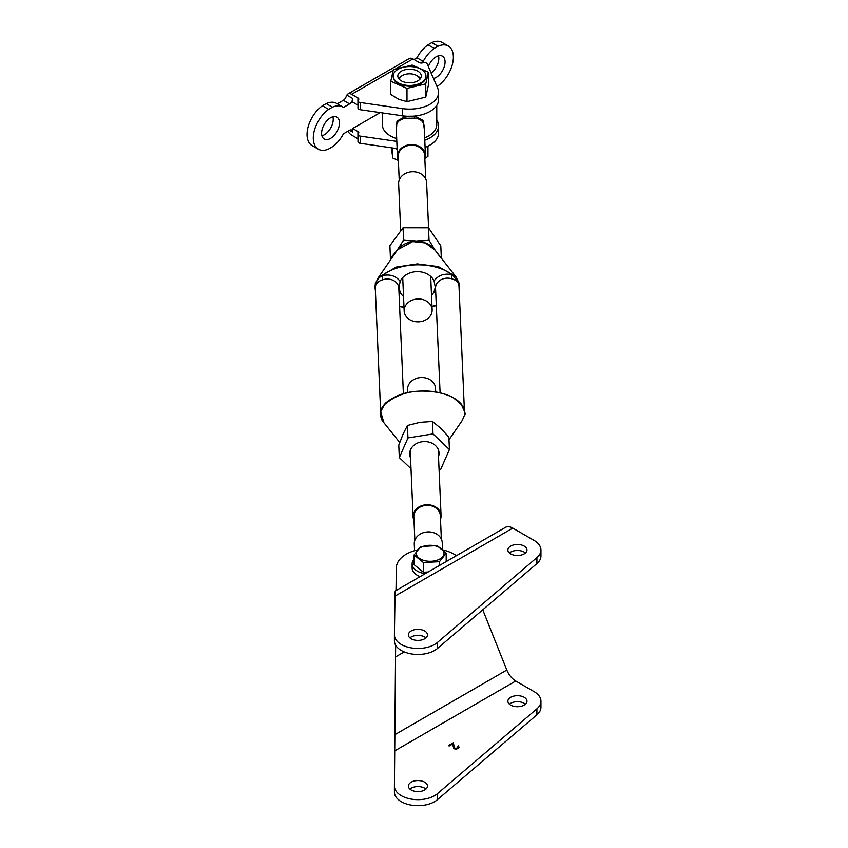 <?xml version="1.0" encoding="UTF-8"?>
<svg xmlns="http://www.w3.org/2000/svg" width="848" height="848" viewBox="0 0 848 848"><rect width="100%" height="100%" fill="white"/><g stroke="black" fill="none" stroke-linecap="round" stroke-linejoin="round"><path stroke-width="1.27" d="M438.501 55.809A12.635 7.293 -60 0 1 438.829 58.364A12.635 7.293 -60 0 1 431.134 73.034M428.335 66.568A12.635 7.293 -60 0 1 442.444 56.18A12.635 7.293 -60 0 1 445.062 61.968A12.635 7.293 -60 0 1 433.498 78.504M349.556 130.306A4.41 2.544 -60 0 1 351.761 130.094A4.41 2.544 -60 0 1 352.673 132.108L349.556 130.306L343.461 133.825A24.401 14.087 -60 0 1 332.427 146.799L328.653 148.983A24.401 14.087 -60 0 1 318.339 149.216A24.401 14.087 -60 0 1 313.283 138.044A24.401 14.087 -60 0 1 328.653 109.381L322.41 105.777A24.401 14.087 120 0 0 307.05 134.45A24.401 14.087 120 0 0 312.106 145.612L318.339 149.216M332.914 116.77A12.635 7.293 -60 0 1 333.243 119.324A12.635 7.293 -60 0 1 321.922 135.807M339.476 122.928A12.635 7.293 -60 0 1 333.964 135.648A12.635 7.293 -60 0 1 324.222 139.03A12.635 7.293 -60 0 1 321.604 133.253A12.635 7.293 -60 0 1 327.116 120.533A12.635 7.293 -60 0 1 336.857 117.141A12.635 7.293 -60 0 1 339.476 122.928M352.673 98.506A4.41 2.544 -60 0 1 349.556 103.912L343.323 100.308A4.41 2.544 -60 0 0 345.645 97.764L346.874 95.156L352.673 98.506L352.673 102.11L357.941 105.141L357.941 97.944A2.936 1.696 180 0 1 358.799 99.142A2.936 1.696 180 0 1 358.386 100.011A2.936 1.696 0 0 0 357.983 100.87A2.936 1.696 0 0 0 360.209 102.513L402.546 108.618A29.023 16.759 0 0 0 438.596 92.358A29.023 16.759 0 0 0 437.738 88.298L427.169 63.854A2.936 1.696 0 0 0 426.396 63.07A2.936 1.696 0 0 0 422.823 62.805A2.936 1.696 180 0 1 419.251 62.551L412.955 58.904A7.346 4.24 -120 0 0 409.277 58.544L347.956 93.948A7.346 4.24 60 0 1 351.634 94.308L393.218 70.299M397.118 148.633L360.209 143.312A2.936 1.696 180 0 1 358.842 142.867A2.936 1.696 180 0 1 357.983 141.669L357.983 134.472A2.936 1.696 180 0 1 358.386 133.613A2.936 1.696 0 0 0 358.799 132.744A2.936 1.696 0 0 0 357.941 131.546L357.941 138.743L351.634 135.108A7.346 4.24 60 0 1 347.956 131.228M396.8 141.393L360.209 136.115A2.936 1.696 180 0 1 358.842 135.669A2.936 1.696 180 0 1 357.983 134.472M431.78 42.633L438.013 46.237A24.401 14.087 -60 0 1 448.327 46.004L442.084 42.4A24.401 14.087 120 0 0 431.78 42.633L427.996 44.817A24.401 14.087 120 0 0 416.972 57.791L413.994 59.508M326.194 103.594L332.427 107.198A24.401 14.087 -60 0 1 342.74 106.965L336.497 103.361A24.401 14.087 120 0 0 326.194 103.594L322.41 105.777M343.323 100.308L337.271 103.806M346.874 95.156A7.346 4.24 60 0 1 347.956 93.948M416.972 57.791L423.205 61.385L420.47 62.964M423.205 61.385A24.401 14.087 -60 0 1 434.24 48.421L427.996 44.817M438.013 46.237L434.24 48.421M448.327 46.004A24.401 14.087 -60 0 1 452.397 64.331A24.401 14.087 -60 0 1 438.013 85.839L436.943 86.454M332.427 107.198L328.653 109.381M342.74 106.965A24.401 14.087 -60 0 1 343.461 107.431L349.556 103.912M352.673 132.108L352.673 128.504L380.222 112.604M357.941 97.944L351.634 94.308M352.673 128.504L357.941 131.546M436.762 119.653L437.738 121.9A29.023 16.759 180 0 1 438.596 125.96L438.596 133.157A29.023 16.759 180 0 1 425.081 147.319M357.983 100.87L357.983 108.067A2.936 1.696 0 0 0 360.209 109.721L402.546 115.816A29.023 16.759 0 0 0 438.596 99.555L438.596 92.358M438.596 125.96A29.023 16.759 180 0 1 424.774 140.238M402.45 81.419A11.755 6.784 180 0 1 397.818 76.013A11.755 6.784 180 0 1 404.348 69.928A11.755 6.784 180 0 1 416.697 70.617A11.755 6.784 180 0 1 421.329 76.013A11.755 6.784 180 0 1 414.789 82.097A11.755 6.784 180 0 1 402.45 81.419M425.77 97.107L425.77 83.857L428.357 72.197L428.357 85.447L425.77 97.107L406.987 101.643L398.889 99.364L390.79 94.52L390.79 81.27L406.987 88.393L406.987 101.643M393.196 76.373A16.388 9.466 0 0 0 393.186 76.733A16.388 9.466 0 0 0 399.641 84.259A16.388 9.466 0 0 0 416.845 85.213A16.388 9.466 0 0 0 425.961 76.733A16.388 9.466 0 0 0 425.95 76.373M399.641 83.539A16.388 9.466 0 0 0 416.845 84.493A16.388 9.466 0 0 0 425.961 76.013A16.388 9.466 0 0 0 419.495 68.487A16.388 9.466 0 0 0 402.302 67.533A16.388 9.466 0 0 0 393.186 76.013A16.388 9.466 0 0 0 399.641 83.539M428.357 72.197L412.16 65.073L393.366 69.61L390.79 81.27M406.987 88.393L425.77 83.857M395.253 148.368A20.797 12.01 0 0 0 397.15 149.29M425.102 147.647A20.797 12.01 0 0 0 426.141 146.916M398.634 78.504A11.755 6.784 180 0 1 401.263 76.182L402.408 75.525A10.134 5.851 180 0 1 403.828 74.836A10.134 5.851 180 0 1 416.739 75.525A10.134 5.851 180 0 1 419.707 79.458M416.739 75.525L417.884 76.182A11.755 6.784 180 0 1 419.262 77.136A11.755 6.784 180 0 1 420.513 78.504M399.44 79.458A10.134 5.851 180 0 1 402.408 75.525M391.341 147.806L392.794 158.067L392.794 148.008M427.954 146.132L427.954 156.467L425.155 158.141M392.794 158.067L398.369 160.473M426.618 182.967A14.003 11.427 177.5 0 0 426.618 182.553A14.003 11.427 177.5 0 0 412.382 171.741A14.003 11.427 177.5 0 0 398.634 183.369A14.003 11.427 177.5 0 0 398.645 183.772A14.003 11.427 177.5 0 0 398.666 184.175M432.141 310.198A14.003 11.427 -2.5 0 1 418.403 321.827A14.003 11.427 -2.5 0 1 404.167 311.015A14.003 11.427 -2.5 0 1 404.157 310.601A14.003 11.427 -2.5 0 1 417.905 298.973A14.003 11.427 -2.5 0 1 432.141 309.796A14.003 11.427 -2.5 0 1 432.141 310.198M424.71 155.831A13.261 10.823 177.5 0 0 424.7 155.449A13.261 10.823 177.5 0 0 411.216 145.199A13.261 10.823 177.5 0 0 398.189 156.212A13.261 10.823 177.5 0 0 398.2 156.594A13.261 10.823 177.5 0 0 398.221 156.975M398.359 160.24A14.003 11.427 -2.5 0 1 397.468 156.626A14.003 11.427 -2.5 0 1 397.458 156.223A14.003 11.427 -2.5 0 1 411.206 144.595A14.003 11.427 -2.5 0 1 425.431 155.417A14.003 11.427 -2.5 0 1 425.442 155.82A14.003 11.427 -2.5 0 1 424.859 159.095M425.431 155.417L424.17 126.479C423.799 121.614 420.619 118.826 414.64 118.137L405.916 118.264C399.853 119.123 396.61 121.995 396.186 126.882L396.217 127.709M396.345 130.709L396.981 121.137L405.673 116.293L405.916 118.264M400.002 115.455A27.189 15.699 180 0 0 405.673 116.293L414.82 116.165L414.64 118.137M422.707 114.501A27.189 15.699 180 0 1 414.82 116.165L423.11 120.416L424.307 129.299M424.668 137.811A27.189 15.699 0 0 0 436.762 124.762L436.762 105.428M382.384 112.911L382.384 124.762A27.189 15.699 0 0 0 396.684 138.584M391.002 259.149L390.44 258.163L397.065 250.308L403.595 240.175L403.054 227.741L428.505 227.783L440.79 245.803L441.331 258.237L437.557 253.616M390.44 258.163L389.9 245.729L403.054 227.741M428.505 227.783L429.035 240.217L435.236 250.361A22.048 17.999 -2.5 0 0 416.368 241.33L403.595 240.175M429.035 240.217L416.368 241.33A22.048 17.999 -2.5 0 0 397.065 250.308M438.511 456.606A14.702 11.999 177.5 0 0 439.052 452.938A14.702 11.999 -2.5 0 1 438.511 456.627M410.538 457.846A14.702 11.999 -2.5 0 1 409.679 454.231A14.702 11.999 -2.5 0 1 421.774 441.819A14.702 11.999 -2.5 0 1 439.052 452.949M439.063 469.516L440.769 469.241L449.419 449.567L433.01 433.911L432.469 421.477L419.898 422.357L407.422 425.505L403.044 434.197L398.772 445.179L399.313 457.613L411.015 468.774M433.01 433.911L407.962 437.939L399.313 457.613M409.679 454.21A14.702 11.999 177.5 0 0 410.538 457.825M407.422 425.505L407.962 437.939M449.419 449.567L448.878 437.133L440.621 428.166L432.469 421.477M403.542 296.567A18.2 14.851 -2.5 0 1 400.139 292.083L399.026 287.779L400.139 281.377A18.2 14.851 -2.5 0 1 417.11 271.625A18.2 14.851 -2.5 0 1 434.081 280.889C438.416 275.07 444.553 273.035 452.503 274.773A2.936 0.668 -73.3 0 0 451.518 278.716A11.755 9.593 177.5 0 0 435.554 287.917A11.755 9.593 177.5 0 0 435.554 288.256A11.755 9.593 177.5 0 0 435.586 288.596M399.069 288.797L399.026 287.779M451.518 278.716C456.288 279.967 458.779 282.501 459.001 286.348L464.354 409.372M435.798 293.747L434.081 291.585A18.2 14.851 -2.5 0 1 431.505 295.358M434.081 291.585L435.289 287.26L434.081 280.889M459.234 285.172L459.044 283.2M459.075 287.822L459.065 283.062L455.768 276.565L435.119 250.202L425.389 242.941L412.722 241.574L397.458 249.8L377.445 278.928L374.964 287.355M375.346 289.73L375.198 289.136C374.445 283.783 376.597 279.342 381.653 275.812C400.574 261.534 433.582 261.099 452.503 274.773L458.991 283.317L455.768 276.565L438.395 266.59L417.301 263.887L396.217 267.056L378.632 277.381L375.304 283.486L375.134 288.808M399.737 442.486L383.943 422.792L380.678 411.852L384.165 404.888C396.302 394.362 411.121 389.857 428.6 391.363C443.981 392.094 465.912 399.164 464.577 415.011L462.266 420.428L464.577 415.011M398.825 288.447A11.755 9.593 177.5 0 0 398.814 288.108A11.755 9.593 177.5 0 0 382.798 279.734C378.038 281.123 375.526 283.73 375.261 287.557L375.293 288.246M458.991 283.317L459.065 287.62M464.736 412.011L461.121 403.881M399.599 306.234L403.998 307.082M431.992 306.361L436.296 305.291M399.609 306.372L403.998 307.209M431.992 306.488L436.307 305.428M384.43 404.581L380.678 411.852M380.635 411.778L380.476 414.184M382.798 279.734A2.936 0.562 71.6 0 0 381.653 275.812C389.624 273.809 395.793 275.664 400.139 281.377M413.983 520.418A14.003 11.427 -2.5 0 1 413.093 516.792A14.003 11.427 -2.5 0 1 413.082 516.39A14.003 11.427 -2.5 0 1 426.83 504.761A14.003 11.427 -2.5 0 1 441.066 515.584A14.003 11.427 -2.5 0 1 441.077 515.987A14.003 11.427 -2.5 0 1 440.494 519.262M435.554 388.744A14.003 11.427 177.5 0 0 435.543 388.342A14.003 11.427 177.5 0 0 421.308 377.53A14.003 11.427 177.5 0 0 407.57 389.158A14.003 11.427 177.5 0 0 407.57 389.561A14.003 11.427 177.5 0 0 407.602 389.963M413.856 517.153A13.261 10.823 -2.5 0 1 413.835 516.761A13.261 10.823 -2.5 0 1 413.824 516.379A13.261 10.823 -2.5 0 1 426.851 505.366A13.261 10.823 -2.5 0 1 440.335 515.616A13.261 10.823 -2.5 0 1 440.345 515.997M442.253 543.133A14.003 11.427 177.5 0 0 442.243 542.731A14.003 11.427 177.5 0 0 428.007 531.908A14.003 11.427 177.5 0 0 414.269 543.536A14.003 11.427 177.5 0 0 414.269 543.939A14.003 11.427 177.5 0 0 414.301 544.342M510.676 553.892A9.551 5.512 0 0 0 521.085 555.09A9.551 5.512 0 0 0 526.99 549.992A9.551 5.512 0 0 0 524.191 546.091A9.551 5.512 0 0 0 513.782 544.904A9.551 5.512 0 0 0 507.878 549.992A9.551 5.512 0 0 0 510.676 553.892M525.453 552.991A9.551 5.512 0 0 0 524.191 552.09A9.551 5.512 0 0 0 509.415 552.991M411.174 638.788A9.551 5.512 0 0 0 421.583 639.975A9.551 5.512 0 0 0 427.477 634.887A9.551 5.512 0 0 0 424.689 630.986A9.551 5.512 0 0 0 414.269 629.788A9.551 5.512 0 0 0 408.376 634.887A9.551 5.512 0 0 0 411.174 638.788M425.95 637.887A9.551 5.512 0 0 0 424.689 636.986A9.551 5.512 0 0 0 409.913 637.887M394.415 634.76L394.998 596.112L512.786 528.113L534.06 540.399A23.511 13.579 180 0 1 540.95 549.992A23.511 13.579 180 0 1 536.911 557.602L437.409 642.487A23.511 13.579 180 0 1 411.036 647.861A23.511 13.579 180 0 1 394.415 634.887A23.511 13.579 180 0 1 394.415 634.76M442.995 549.949A33.803 19.515 180 0 1 454.04 554.2L456.521 555.631M395.126 591.067L505.44 527.382A14.702 8.491 60 0 1 512.786 528.113M395.157 591.565L394.998 596.112M395.995 590.568L396.334 567.821A33.803 19.515 180 0 1 417.502 549.896M394.415 635.004L394.415 640.77A23.511 13.579 0 0 0 394.415 640.887A23.511 13.579 0 0 0 411.036 653.861A23.511 13.579 0 0 0 437.409 648.497L536.911 563.602A23.511 13.579 0 0 0 540.95 555.991L540.95 549.992M482.745 609.807L506.818 670.037A14.702 8.491 -120 0 0 515.732 681.008L534.06 691.597A23.511 13.579 180 0 1 540.95 701.201A23.511 13.579 180 0 1 536.911 708.801L437.409 793.696A23.511 13.579 180 0 1 401.305 795.689A23.511 13.579 180 0 1 394.415 786.085A23.511 13.579 180 0 1 394.415 785.969L395.645 645.222M394.415 786.202L394.415 791.968A23.511 13.579 0 0 0 394.415 792.085A23.511 13.579 0 0 0 401.305 801.689A23.511 13.579 0 0 0 437.409 799.696L536.911 714.8A23.511 13.579 0 0 0 540.95 707.2L540.95 701.201M509.415 704.2A9.551 5.512 180 0 1 524.191 703.299A9.551 5.512 180 0 1 525.453 704.2M524.191 697.3A9.551 5.512 180 0 1 526.99 701.201A9.551 5.512 180 0 1 521.085 706.289A9.551 5.512 180 0 1 510.676 705.101A9.551 5.512 180 0 1 507.878 701.201A9.551 5.512 180 0 1 513.782 696.102A9.551 5.512 180 0 1 524.191 697.3M409.913 789.085A9.551 5.512 180 0 1 424.689 788.184A9.551 5.512 180 0 1 425.95 789.085M424.689 782.185A9.551 5.512 180 0 1 427.477 786.085A9.551 5.512 180 0 1 421.583 791.184A9.551 5.512 180 0 1 411.174 789.986A9.551 5.512 180 0 1 408.376 786.085A9.551 5.512 180 0 1 414.269 780.987A9.551 5.512 180 0 1 424.689 782.185M458.121 745.805L457.464 748.127L454.411 748.18L453.373 742.731L448.422 745.583L449.175 746.017L452.556 744.067L453.818 748.593L458.174 748.572L459.16 747.236L458.121 745.805L459.128 747.523M457.464 748.127L458.121 747.47M448.942 745.89L453.373 742.731M453.373 743.336L453.553 746.102M453.553 746.696L454.411 748.18M454.411 748.784L455.069 749.038M455.906 749.123L457.464 748.72M438.151 559.828A13.865 8.003 180 0 1 418.817 557.92A13.865 8.003 180 0 1 422.124 546.759A13.865 8.003 180 0 1 441.458 548.667A13.865 8.003 180 0 1 438.151 559.828M414.078 554.952L420.82 546.494L436.879 545.635L446.186 553.235L439.455 561.683L423.396 562.542L414.078 554.952L414.078 564.651L423.396 572.252L423.396 562.542M428.166 571.997L423.396 572.252M439.455 565.478L439.455 561.683M446.186 561.588L446.186 553.235M425.092 573.778A17.999 10.399 180 0 1 412.128 563.793L412.128 567.99A17.999 10.399 0 0 0 420.131 576.64M446.186 559.086A17.999 10.399 180 0 1 447.415 560.878M412.128 563.793A17.999 10.399 180 0 1 414.078 559.086M395.157 69.176L412.955 58.904M402.546 108.618L402.546 115.816M360.209 102.513L360.209 109.721M360.209 143.312L360.209 136.115M400.139 292.083L399.048 293.599M375.198 289.136L375.357 289.984M437.409 648.497L437.409 642.487M536.911 563.602L536.911 557.602M437.409 793.696L437.409 799.696M536.911 708.801L536.911 714.8M395.55 656.924L404.22 651.911M394.945 750.745L515.732 681.008M395.104 734.538L506.818 670.037M425.961 76.733L425.961 76.013M393.186 76.733L393.186 76.013M398.645 183.772L400.691 230.974M402.715 277.614L404.167 311.015M398.2 156.594L399.217 180.094M396.196 127.295L397.468 156.626M426.618 182.553L428.579 227.9M430.689 276.395L432.141 309.796M424.7 155.449L425.717 178.939M403.394 393.726L398.814 288.108M440.091 392.783L435.554 288.256M399.609 306.573L404.008 307.411M432.003 306.69L436.317 305.63M383.943 422.781C381.42 420.428 380.317 416.707 380.614 411.619C380.773 409.34 382.48 406.446 385.723 402.938C394.892 395.581 405.927 391.659 418.838 391.172C431.07 390.313 442.433 392.37 452.906 397.341L462.679 405.704C465.011 411.831 465.658 414.895 464.63 414.905M380.635 411.534L375.272 287.917M448.995 439.794L462.266 420.428M413.093 516.792L410.22 450.542M407.708 392.666L407.57 389.561M414.852 540.261L413.835 516.761M414.566 550.67L414.269 543.939M441.066 515.584L438.193 449.334M435.702 391.946L435.543 388.342M441.352 539.105L440.335 515.616M442.539 549.536L442.243 542.731M394.415 640.887L394.415 634.887M394.415 786.085L394.415 792.085M458.185 747.777L458.185 747.173"/></g></svg>
